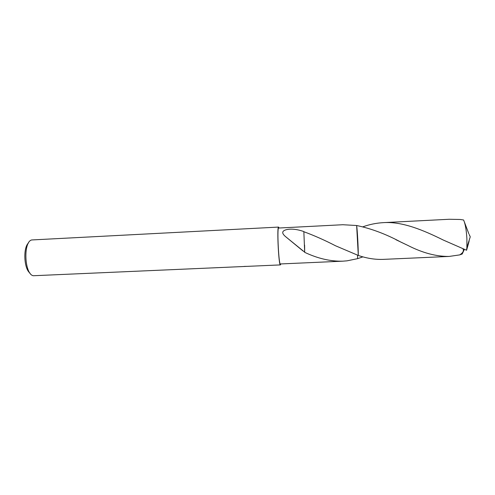 <?xml version="1.0" encoding="UTF-8"?>
<svg xmlns="http://www.w3.org/2000/svg" width="495" height="495" viewBox="0 0 495 495"><rect width="100%" height="100%" fill="white"/><g stroke="black" fill="none" stroke-linecap="round" stroke-linejoin="round"><path stroke-width="0.74" d="M279.069 228.009L278.592 227.081L31.692 239.957C22.949 241.857 24.527 274.682 33.406 275.734L280.405 264.905L280.795 263.94M278.592 227.081L278.493 227.143C276.816 227.824 278.765 266.18 280.405 264.905M278.642 228.028L278.543 228.09C276.953 228.777 278.809 265.159 280.362 263.959L342.775 261.174C330.499 261.471 317.802 258.526 304.685 252.339L303.85 231.728C314.251 235.552 324.807 240.236 335.511 245.768L358.3 255.451C366.857 258.371 375.185 259.677 383.279 259.374L449.126 256.435C436.225 256.565 422.489 252.902 407.911 245.446L400.9 242.111C385.933 234.085 371.182 228.554 356.641 225.51C357.328 229.94 358.281 247.11 358.293 255.451L358.3 255.451C358.287 247.11 357.334 229.94 356.641 225.51L342.812 224.73L278.642 228.028M357.52 255.191L357.6 258.656L347.02 260.834L342.775 261.174M244.196 266.415L246.621 266.372M304.685 252.339L304.598 245.062M304.673 252.159L285.541 236.604C281.494 233.195 281.81 230.874 286.494 229.655C291.308 228.579 297.087 229.216 303.843 231.561L303.85 231.728M357.6 258.656L362.934 256.868M356.641 225.51L358.3 255.451M28.518 242.934C22.925 247.723 23.939 268.847 29.966 273.073M362.953 226.79C369.567 224.421 376.349 223.041 383.316 222.645C402.67 221.352 423.701 230.354 443.384 240.087L466.568 250.241L466.766 249.585C469.854 238.924 468.815 242.043 469.235 240.056M469.248 234.556L470.25 236.839L466.884 247.512L466.568 250.241M466.884 247.512L466.909 238.967C466.401 230.076 465.288 223.752 463.574 219.99L460.183 219.471L449.182 219.266L383.316 222.645M464.347 249.424L462.194 254.015L459.676 254.9L449.126 256.435M463.011 248.905C464.05 250.916 462.936 252.914 459.676 254.9M468.839 233.758L464.446 222.193M469.198 234.543L470.25 236.839M302.952 250.928L285.541 236.604M407.911 245.446L395.95 239.722"/></g></svg>
